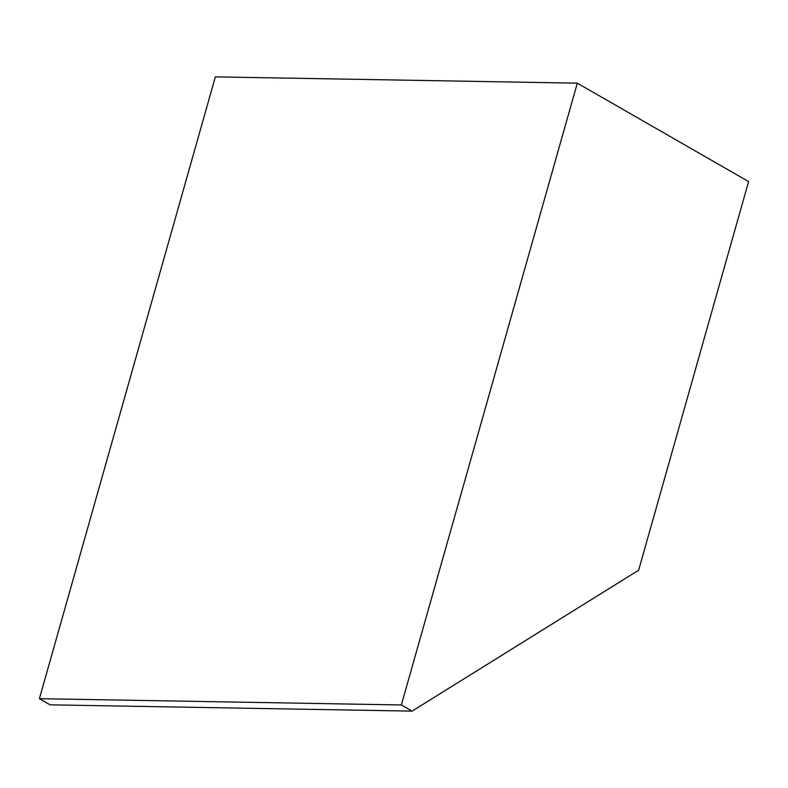 <?xml version="1.0" encoding="UTF-8"?>
<svg xmlns="http://www.w3.org/2000/svg" width="788" height="788" viewBox="0 0 788 788"><rect width="100%" height="100%" fill="white"/><g stroke="black" fill="none" stroke-linecap="round" stroke-linejoin="round"><path stroke-width="1.18" d="M638.635 570.216L412.065 711.121L50.107 704.836L39.4 698.68L401.358 704.965L577.308 83.164L748.6 181.585L638.635 570.216M401.358 704.965L412.065 711.121M577.308 83.164L215.351 76.879L39.4 698.68"/></g></svg>
